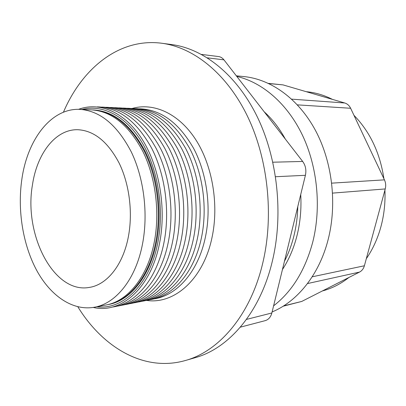 <?xml version="1.0" encoding="UTF-8"?>
<svg xmlns="http://www.w3.org/2000/svg" width="406" height="406" viewBox="0 0 406 406"><rect width="100%" height="100%" fill="white"/><g stroke="black" fill="none" stroke-linecap="round" stroke-linejoin="round"><path stroke-width="0.61" d="M366.313 258.703C372.733 249.355 377.585 238.769 380.858 226.944C384.081 215.089 385.436 202.812 384.929 190.115M383.914 178.716C380.046 153.042 370.059 131.904 353.951 115.304M332.382 99.358C323.846 95.045 315.127 92.492 306.225 91.69M272.111 311.945C297.283 301.607 319.223 274.771 328.149 239.545C337.3 203.878 332.311 161.796 315.345 130.194C298.278 98.617 270.893 79.266 244.092 76.592L236.317 75.815M273.603 305.83C292.147 291.483 305.21 270.183 312.787 241.93C321.456 207.42 317.502 166.907 302.45 135.208C287.291 103.55 262.312 82.306 236.794 76.435M268.498 83.403L283.023 84.89L344.75 102.987C347.333 103.794 349.292 105.555 350.632 108.27L384.446 179.853C385.776 182.781 386.045 185.811 385.243 188.942L364.395 265.773C363.548 268.706 361.919 270.812 359.518 272.086L301.754 301.435L283.129 306.22M322.379 290.955C331.814 288.468 340.67 283.967 348.957 277.45M106.879 304.825L108.427 304.53C129.93 300.77 149.819 276.714 156.508 242.225C162.385 212.602 158.041 177.64 145.399 151.798C131.351 125.342 114.218 111.401 93.994 109.965L92.426 109.909M107.636 304.683C129.138 300.927 149.027 276.846 155.711 242.321C161.588 212.673 157.239 177.676 144.597 151.803C130.549 125.322 113.411 111.366 93.192 109.935M79.886 109.366L91.66 109.869C111.878 111.3 129.012 125.287 143.064 151.819C155.711 177.737 160.065 212.805 154.194 242.514C147.515 277.1 127.626 301.216 106.128 304.977L94.557 307.205C116.014 303.465 135.868 279.059 142.516 243.965C148.357 213.83 143.963 178.219 131.285 151.91C117.202 124.987 100.069 110.808 79.886 109.366C51.049 107.96 27.43 139.562 21.863 179.193C17.336 210.054 22.832 244.59 36.647 270.3C50.517 295.832 72.628 311.229 94.557 307.205M82.144 109.463C102.515 104.114 126.149 115.964 142.161 142.76C158.122 169.541 164.466 209.466 157.782 242.895C149.728 284.799 122.703 310.296 96.775 306.779M78.576 109.336C99.44 101.505 124.596 111.873 141.998 139.055C159.355 166.201 166.577 208.278 159.517 243.372C150.87 288.377 120.77 314.163 93.268 307.433M97.318 106.885C118.547 107.346 136.705 121.216 151.803 148.489C165.379 175.169 170.15 211.836 163.917 242.818C156.752 279.343 135.102 304.277 112.168 307.088M101.744 107.088C122.972 107.57 141.131 121.369 156.203 148.489C169.759 175.016 174.509 211.465 168.267 242.265C161.096 278.577 139.451 303.399 116.512 306.236M106.118 107.291C127.357 107.788 145.5 121.521 160.553 148.489C174.088 174.869 178.818 211.095 172.565 241.722C165.389 277.821 143.749 302.531 120.81 305.388M110.452 107.489C131.691 108.001 149.824 121.668 164.856 148.489C178.371 174.722 183.076 210.729 176.818 241.184C169.632 277.075 148.007 301.668 125.068 304.556M114.736 107.686C135.98 108.214 154.102 121.815 169.109 148.489C182.604 174.57 187.288 210.364 181.025 240.651C173.834 276.334 152.214 300.821 129.275 303.729M118.978 107.884C140.222 108.427 158.335 121.962 173.316 148.484C186.785 174.428 191.454 210.009 185.187 240.129C177.985 275.608 156.381 299.978 133.442 302.906M123.175 108.077C144.419 108.635 162.522 122.104 177.478 148.484C190.927 174.281 195.575 209.653 189.297 239.606C182.091 274.882 160.502 299.146 137.568 302.1M127.332 108.265C148.571 108.838 166.658 122.247 181.594 148.484C195.022 174.138 199.65 209.303 193.368 239.093C186.156 274.172 164.577 298.324 141.648 301.298M131.442 108.458C152.681 109.041 170.753 122.384 185.664 148.479C199.067 173.996 203.68 208.958 197.392 238.581C190.175 273.461 168.612 297.512 145.688 300.501M135.513 108.646C156.752 109.244 174.808 122.521 189.693 148.479C203.071 173.854 207.664 208.613 201.371 238.078C194.149 272.766 172.601 296.705 149.687 299.714M139.542 108.828C160.776 109.442 178.818 122.658 193.677 148.474C207.035 173.712 211.602 208.278 205.309 237.581C198.082 272.076 176.554 295.908 153.646 298.938M146.404 300.389C173.935 304.733 203.198 279.607 211.947 237.83C219.154 204.791 212.47 165.399 195.555 139.349C178.589 113.279 153.57 102.327 132.168 108.463M288.925 242.93L292.406 228.654M284.459 261.261C288.539 253.359 291.726 244.757 294.02 235.45C296.294 226.132 297.552 216.484 297.801 206.512M282.449 269.523C289.011 259.495 293.914 247.99 297.151 235.013C300.328 221.991 301.521 208.491 300.724 194.515M285.296 139.025C279.379 128.21 272.35 119.136 264.204 111.807M32.455 184.882C23.578 234.643 53.805 294.177 89.462 287.392C107.052 284.758 123.206 264.829 128.428 236.404C132.965 212.302 129.341 183.989 119.146 163.105C107.823 141.689 94.03 130.559 77.769 129.717C55.52 129.108 36.987 153.58 32.455 184.882M77.856 306.809C102.845 347.521 144.226 372.307 185.369 360.508L195.032 357.727C228.725 348.546 260.236 312.529 272.385 261.007C283.596 214.292 277.582 158.36 257.039 116.355C236.378 74.359 203.482 48.74 171.804 44.579L161.837 43.254C119.4 37.651 82.134 68.269 63.422 112.229M185.369 360.508C219.098 351.327 250.69 314.914 262.844 262.677C274.065 215.312 267.98 158.533 247.325 115.938C226.553 73.344 193.55 47.421 161.837 43.254M201.543 54.429L218.519 56.546C220.62 56.83 222.422 57.931 223.939 59.839L302.673 161.451C305.591 165.496 306.5 170.114 305.403 175.306L271.858 312.98C270.746 317.096 268.513 319.654 265.174 320.654L240.362 327.16M350.632 108.27L297.405 104.865M331.722 183.147L384.446 179.853M283.023 84.89L268.838 83.565M291.665 99.145L344.75 102.987M359.518 272.086L307.484 283.566M283.627 305.911L301.754 301.435M312.194 276.806L364.395 265.773M385.243 188.942L332.59 193.109M246.457 319.41L271.858 312.98M305.403 175.306L275.557 176.722M272.857 162.207L302.673 161.451M223.939 59.839L207.37 57.84"/></g></svg>
